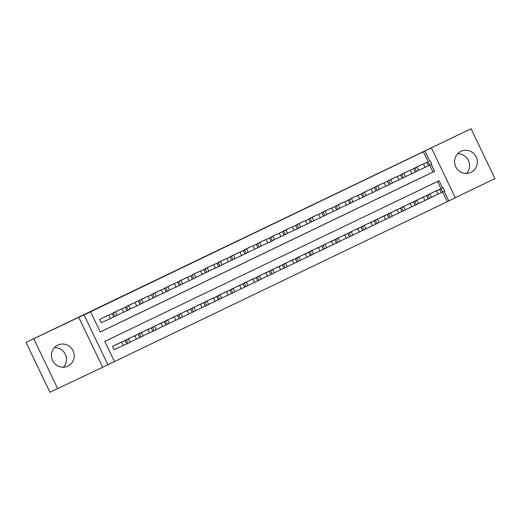 <?xml version="1.0" encoding="UTF-8"?>
<svg xmlns="http://www.w3.org/2000/svg" width="521" height="521" viewBox="0 0 521 521"><rect width="100%" height="100%" fill="white"/><g stroke="black" fill="none" stroke-linecap="round" stroke-linejoin="round"><path stroke-width="0.78" d="M54.477 347.546A11.651 11.345 -114.3 0 1 63.373 367.227M67.847 366.139A11.651 11.345 65.7 0 0 73.096 350.835A11.651 11.345 65.7 0 0 57.779 345.117A11.651 11.345 65.7 0 0 52.53 360.421A11.651 11.345 65.7 0 0 67.847 366.139M457.627 153.773A11.651 11.345 -114.3 0 1 466.523 173.454M470.997 172.366A11.651 11.345 65.7 0 0 476.246 157.068A11.651 11.345 65.7 0 0 460.929 151.351A11.651 11.345 65.7 0 0 455.68 166.655A11.651 11.345 65.7 0 0 470.997 172.366M442.557 187.957L439.092 180.728L104.773 341.411L114.457 361.626L107.899 364.772L84.018 314.918L90.569 311.766L100.253 331.981L434.573 171.298L431.271 164.395M102.617 367.162L78.73 317.309L26.05 342.408L49.938 392.261L107.899 364.772M455.276 197.667L494.95 178.592L471.062 128.739L426.158 150.322L431.447 147.931L455.334 197.785L448.776 200.937L444.179 191.344M114.438 361.587L448.776 200.937M33.826 338.891L57.714 388.744M26.05 342.408L471.062 128.739M107.463 315.622L99.596 319.406L101.211 322.773L101.862 322.46M120.579 309.337L112.77 313.245M133.689 303.04L125.887 306.941M146.798 296.736L138.996 300.643M159.901 290.418L152.106 294.339M173.024 284.134L165.216 288.035M186.127 277.817L178.325 281.737M199.243 271.532L191.435 275.433M212.347 265.215L204.545 269.136M225.463 258.924L217.661 262.831M238.572 252.626L230.77 256.527M251.689 246.322L243.88 250.23M264.792 240.005L256.99 243.926M277.908 233.721L270.099 237.628M291.011 227.403L283.209 231.324M304.127 221.119L296.319 225.026M317.23 214.802L309.435 218.722M330.353 208.517L322.545 212.418M343.456 202.2L335.654 206.121M356.572 195.916L348.764 199.817M369.676 189.598L361.874 193.519M382.792 183.314L374.983 187.215M395.895 176.997L388.093 180.911M409.005 170.693L401.209 174.613M447.22 201.64L442.648 192.086M441 188.661L437.555 181.464M435.035 191.357L427.227 195.258M421.919 197.641L414.117 201.562M408.816 203.958L401.007 207.859M395.7 210.243L387.898 214.164M382.596 216.56L374.788 220.468M369.474 222.845L361.678 226.765M356.371 229.162L348.562 233.069M343.261 235.466L335.452 239.367M330.151 241.764L322.343 245.671M317.035 248.055L309.233 251.969M303.932 254.372L296.123 258.273M290.809 260.656L283.014 264.577M277.706 266.973L269.904 270.874M264.59 273.258L256.788 277.179M251.487 279.575L243.678 283.476M238.377 285.873L230.569 289.78M225.267 292.177L217.459 296.084M212.145 298.461L204.349 302.382M199.042 304.778L191.24 308.686M185.925 311.063L178.13 314.984M172.822 317.38L165.014 321.288M159.706 323.671L151.904 327.585M146.603 329.982L138.794 333.889M133.493 336.286L125.685 340.193M120.384 342.59L112.51 346.354L114.119 349.721L114.776 349.409M428.093 161.712L423.339 151.787L90.569 311.766M100.234 331.942L433.023 171.995L429.734 165.137M422.127 164.408L414.319 168.309M78.73 317.309L84.018 314.918M423.339 151.787L431.447 147.931M429.643 161.009L424.889 151.083M433.023 171.995L434.573 171.298M421.463 164.708L414.905 167.86M418.578 170.295L425.136 167.332L423.521 163.965M427.774 161.888L422.03 164.603L427.78 161.894M430.151 160.781L431.759 164.148L425.136 167.332M431.486 197.244L444.673 191.096L443.058 187.729L434.371 191.656M443.058 187.729L427.819 194.808M440.688 188.836L434.944 191.552L440.688 188.836M408.353 171.005L401.795 174.157M405.468 176.599L412.026 173.636L410.411 170.263M414.664 168.185L408.92 170.901L414.67 168.192M417.034 167.085L418.65 170.452L412.026 173.636M395.237 177.309L388.686 180.461M392.359 182.897L398.91 179.934L397.302 176.567M401.554 174.489L395.81 177.205L401.554 174.496M403.925 173.382L405.54 176.756L398.91 179.934M382.127 183.613L375.576 186.759M379.242 189.201L385.8 186.238L384.185 182.871M388.445 180.794L382.701 183.509L388.445 180.794M390.815 179.686L392.43 183.053L385.8 186.238M369.018 189.911L362.466 193.063M366.133 195.499L372.691 192.536L371.076 189.169M375.335 187.091L369.584 189.807L375.335 187.098M377.705 185.99L379.321 189.357L372.691 192.536M418.376 203.548L431.564 197.4L429.949 194.033L421.261 197.954M429.949 194.033L414.709 201.106M427.578 195.134L421.828 197.85L427.578 195.134M405.266 209.846L418.454 203.704L416.839 200.331L408.151 204.258M416.839 200.331L401.593 207.41M414.469 201.438L408.718 204.154L414.469 201.438M392.157 216.15L405.345 210.002L403.729 206.635L395.042 210.556M403.729 206.635L388.484 213.708M401.359 207.736L395.608 210.451L401.359 207.736M379.047 222.447L392.228 216.306L390.62 212.939L381.932 216.86M390.62 212.939L375.374 220.012M388.243 214.04L382.499 216.756L388.243 214.04M355.908 196.215L349.35 199.361M353.023 201.803L359.581 198.84L357.966 195.473M362.225 193.395L356.475 196.111L362.225 193.395M364.596 192.288L366.211 195.655L359.581 198.84M365.937 228.752L379.119 222.604L377.504 219.237L368.822 223.164M377.504 219.237L362.264 226.309M375.133 220.344L369.389 223.06L375.14 220.344M342.798 202.513L336.24 205.665M339.913 208.107L346.472 205.144L344.856 201.77M349.109 199.693L343.365 202.409L349.116 199.699M351.486 198.592L353.101 201.959L346.472 205.144M329.689 208.817L323.131 211.969M326.804 214.405L333.362 211.441L331.747 208.074M335.999 205.997L330.255 208.713L336.006 206.003M338.376 204.89L339.985 208.263L333.362 211.441M316.579 215.114L310.021 218.266M313.694 220.709L320.252 217.745L318.637 214.372M322.89 212.294L317.146 215.01L322.896 212.301M325.26 211.194L326.875 214.561L320.252 217.745M303.463 221.418L296.911 224.571M300.578 227.006L307.136 224.043L305.527 220.676M309.78 218.599L304.036 221.314L309.78 218.605M312.151 217.491L313.766 220.865L307.136 224.043M290.353 227.723L283.802 230.868M287.468 233.31L294.026 230.347L292.411 226.98M296.67 224.903L290.926 227.618L296.67 224.903M299.041 223.796L300.656 227.163L294.026 230.347M352.828 235.056L366.009 228.908L364.394 225.541L355.706 229.461M364.394 225.541L349.155 232.613M362.023 226.642L356.279 229.357L362.023 226.642M339.712 241.353L352.899 235.205L351.284 231.838L342.597 235.766M351.284 231.838L336.045 238.918M348.914 232.946L343.17 235.661L348.914 232.946M326.602 247.657L339.79 241.51L338.175 238.143L329.487 242.063M338.175 238.143L322.935 245.215M335.804 239.243L330.053 241.959L335.804 239.243M313.492 253.955L326.68 247.814L325.065 244.44L316.377 248.367M325.065 244.44L309.819 251.519M322.694 245.547L316.944 248.263L322.694 245.547M300.383 260.259L313.57 254.111L311.955 250.744L303.268 254.671M311.955 250.744L296.709 257.817M309.578 251.851L303.834 254.567L309.578 251.851M277.244 234.02L270.692 237.172M274.359 239.608L280.917 236.645L279.302 233.278M283.561 231.2L277.81 233.916L283.561 231.207M285.931 230.1L287.546 233.467L280.917 236.645M287.273 266.557L300.454 260.415L298.846 257.048L290.158 260.969M298.846 257.048L283.6 264.121M296.469 258.149L290.725 260.865L296.469 258.149M264.134 240.324L257.576 243.476M261.249 245.912L267.807 242.949L266.192 239.582M270.451 237.504L264.701 240.22L270.451 237.511M272.822 236.397L274.437 239.764L267.807 242.949M274.163 272.861L287.345 266.713L285.729 263.346L277.048 267.273M285.729 263.346L270.49 270.419M283.359 264.453L277.615 267.169L283.359 264.453M251.024 246.622L244.466 249.774M248.139 252.216L254.697 249.253L253.082 245.879M257.335 243.802L251.591 246.518L257.341 243.808M259.712 242.701L261.327 246.068L254.697 249.253M261.047 279.165L274.235 273.017L272.62 269.65L263.932 273.571M272.62 269.65L257.381 276.723M270.249 270.751L264.505 273.466L270.249 270.751M237.915 252.926L231.357 256.078M235.03 258.514L241.588 255.55L239.973 252.184M244.225 250.106L238.481 252.822L244.232 250.113M246.602 248.999L248.211 252.372L241.588 255.55M247.937 285.462L261.125 279.321L259.51 275.948L250.822 279.875M259.51 275.948L244.271 283.027M257.14 277.055L251.396 279.77L257.14 277.061M224.805 259.23L218.247 262.376M221.92 264.818L228.478 261.855L226.863 258.481M231.116 256.404L225.372 259.119L231.122 256.41M233.486 255.303L235.101 258.67L228.478 261.855M234.828 291.767L248.016 285.619L246.4 282.252L237.713 286.172M246.4 282.252L231.161 289.324M244.03 283.352L238.279 286.068L244.03 283.352M211.689 265.528L205.137 268.68M208.804 271.115L215.362 268.152L213.753 264.785M218.006 262.708L212.262 265.423L218.006 262.714M220.376 261.607L221.992 264.974L215.362 268.152M221.718 298.064L234.906 291.923L233.291 288.549L224.603 292.476M233.291 288.549L218.045 295.628M230.92 289.656L225.17 292.372L230.92 289.663M198.579 271.832L192.028 274.977M195.694 277.419L202.252 274.456L200.637 271.089M204.896 269.012L199.152 271.728L204.896 269.012M207.267 267.905L208.882 271.272L202.252 274.456M185.469 278.129L178.918 281.281M182.584 283.724L189.143 280.754L187.527 277.387M191.787 275.309L186.036 278.025L191.787 275.316M194.157 274.209L195.772 277.576L189.143 280.754M172.36 284.433L165.802 287.585M169.475 290.021L176.033 287.058L174.418 283.691M178.677 281.614L172.926 284.329L178.677 281.62M181.047 280.506L182.663 283.88L176.033 287.058M159.25 290.731L152.692 293.883M156.365 296.325L162.923 293.362L161.308 289.989M165.561 287.911L159.817 290.627L165.567 287.918M167.938 286.81L169.553 290.177L162.923 293.362M146.141 297.035L139.582 300.187M143.255 302.623L149.814 299.66L148.198 296.293M152.451 294.215L146.707 296.931L152.458 294.222M154.828 293.108L156.437 296.482L149.814 299.66M133.031 303.339L126.473 306.485M130.146 308.927L136.697 305.964L135.089 302.597M139.341 300.519L133.597 303.235L139.348 300.519M141.712 299.412L143.327 302.779L136.697 305.964M119.915 309.637L113.363 312.789M117.03 315.225L123.588 312.261L121.979 308.894M126.232 306.817L120.488 309.533L126.232 306.823M128.602 305.716L130.217 309.083L123.588 312.261M106.805 315.941L100.253 319.093M101.204 322.76L110.478 318.565L108.863 315.198M113.122 313.121L107.372 315.837L113.122 313.121M115.493 312.014L117.108 315.381L110.478 318.565M208.608 304.368L221.796 298.22L220.181 294.853L211.493 298.78M220.181 294.853L204.935 301.926M217.804 295.961L212.06 298.676L217.804 295.961M195.499 310.666L208.68 304.524L207.071 301.158L198.384 305.078M207.071 301.158L191.826 308.23M204.694 302.258L198.95 304.974L204.701 302.265M182.389 316.97L195.57 310.822L193.955 307.455L185.274 311.382M193.955 307.455L178.716 314.534M191.585 308.562L185.841 311.278L191.585 308.562M169.273 323.274L182.461 317.126L180.846 313.759L172.158 317.68M180.846 313.759L165.606 320.832M178.475 314.86L172.731 317.576L178.475 314.866M156.163 329.572L169.351 323.43L167.736 320.057L159.048 323.984M167.736 320.057L152.497 327.136M165.365 321.164L159.621 323.88L165.365 321.164M143.054 335.876L156.241 329.728L154.626 326.361L145.939 330.288M154.626 326.361L139.387 333.433M152.256 327.462L146.505 330.177L152.256 327.468M129.944 342.173L143.132 336.032L141.517 332.665L132.829 336.586M141.517 332.665L126.271 339.738M139.146 333.766L133.396 336.481L139.146 333.766M114.112 349.708L130.016 342.33L128.407 338.963L119.719 342.89M128.407 338.963L113.161 346.035M126.03 340.07L120.286 342.785L126.036 340.07M429.688 165.164L428.073 161.79M428.379 165.789L426.764 162.422M436.429 190.914L438.044 194.281M439.678 189.37L441.287 192.737M440.987 188.739L442.603 192.112M416.579 171.461L414.963 168.094M415.27 172.093L413.654 168.726M403.469 177.765L401.854 174.398M402.16 178.397L400.545 175.023M390.359 184.063L388.744 180.696M389.044 184.695L387.435 181.328M377.25 190.367L375.634 187M375.934 190.999L374.319 187.625M423.319 197.212L424.934 200.585M426.562 195.675L428.177 199.042M427.878 195.043L429.493 198.41M410.209 203.516L411.824 206.883M413.453 201.972L415.068 205.339M414.768 201.34L416.377 204.714M397.1 209.813L398.715 213.187M400.343 208.276L401.958 211.643M401.652 207.645L403.267 211.012M383.99 216.117L385.605 219.484M387.233 214.574L388.848 217.947M388.542 213.949L390.157 217.316M364.133 196.664L362.525 193.298M362.824 197.296L361.209 193.929M370.88 222.421L372.495 225.788M374.124 220.878L375.739 224.245M375.433 220.246L377.048 223.613M351.024 202.969L349.409 199.602M349.715 203.6L348.1 200.233M337.914 209.273L336.299 205.899M336.605 209.898L334.99 206.531M324.804 215.57L323.189 212.203M323.495 216.202L321.88 212.835M311.695 221.874L310.08 218.507M310.386 222.506L308.771 219.133M298.585 228.172L296.97 224.805M297.27 228.804L295.661 225.437M357.771 228.719L359.379 232.086M361.014 227.182L362.629 230.549M362.323 226.55L363.938 229.917M344.655 235.023L346.27 238.39M347.904 233.48L349.513 236.847M349.213 232.848L350.828 236.221M331.545 241.321L333.16 244.694M334.788 239.784L336.403 243.151M336.104 239.152L337.719 242.519M318.435 247.625L320.05 250.992M321.678 246.081L323.294 249.455M322.994 245.456L324.603 248.823M305.326 253.929L306.941 257.296M308.569 252.385L310.184 255.752M309.878 251.754L311.493 255.121M285.475 234.476L283.86 231.109M284.16 235.108L282.545 231.734M292.216 260.226L293.831 263.593M295.459 258.683L297.074 262.056M296.768 258.058L298.383 261.425M272.359 240.78L270.751 237.407M271.05 241.405L269.435 238.038M279.106 266.531L280.721 269.898M282.349 264.987L283.965 268.354M283.658 264.355L285.274 267.722M259.25 247.078L257.635 243.711M257.941 247.709L256.325 244.342M265.997 272.828L267.605 276.202M269.24 271.291L270.848 274.658M270.549 270.66L272.164 274.026M246.14 253.382L244.525 250.008M244.831 254.007L243.216 250.64M252.88 279.132L254.495 282.499M256.13 277.589L257.739 280.956M257.439 276.957L259.054 280.331M233.03 259.679L231.415 256.312M231.721 260.311L230.106 256.944M239.771 285.43L241.386 288.803M243.014 283.893L244.629 287.26M244.329 283.261L245.945 286.628M219.921 265.984L218.306 262.617M218.605 266.615L216.996 263.242M226.661 291.734L228.276 295.101M229.904 290.19L231.519 293.564M231.22 289.565L232.828 292.932M206.811 272.281L205.196 268.914M205.495 272.913L203.887 269.546M193.701 278.585L192.086 275.218M192.386 279.217L190.771 275.85M180.585 284.889L178.977 281.516M179.276 285.515L177.661 282.148M167.475 291.187L165.86 287.82M166.166 291.819L164.551 288.452M154.366 297.491L152.751 294.124M153.057 298.123L151.442 294.749M141.256 303.789L139.641 300.422M139.947 304.42L138.332 301.053M128.146 310.093L126.531 306.726M126.831 310.724L125.222 307.351M115.037 316.397L113.422 313.023M113.721 317.022L112.106 313.655M213.551 298.038L215.166 301.405M216.795 296.495L218.41 299.862M218.104 295.863L219.719 299.23M200.442 304.336L202.057 307.703M203.685 302.792L205.3 306.166M204.994 302.167L206.609 305.534M187.332 310.64L188.941 314.007M190.575 309.096L192.19 312.463M191.884 308.465L193.499 311.838M174.222 316.937L175.831 320.311M177.466 315.4L179.074 318.767M178.775 314.769L180.39 318.136M161.106 323.241L162.721 326.608M164.349 321.698L165.965 325.065M165.665 321.066L167.28 324.44M147.997 329.539L149.612 332.912M151.24 328.002L152.855 331.369M152.555 327.37L154.164 330.737M134.887 335.843L136.502 339.21M138.13 334.3L139.745 337.673M139.446 333.674L141.054 337.041M121.777 342.147L123.392 345.514M125.02 340.604L126.636 343.971M126.329 339.972L127.945 343.339"/></g></svg>
